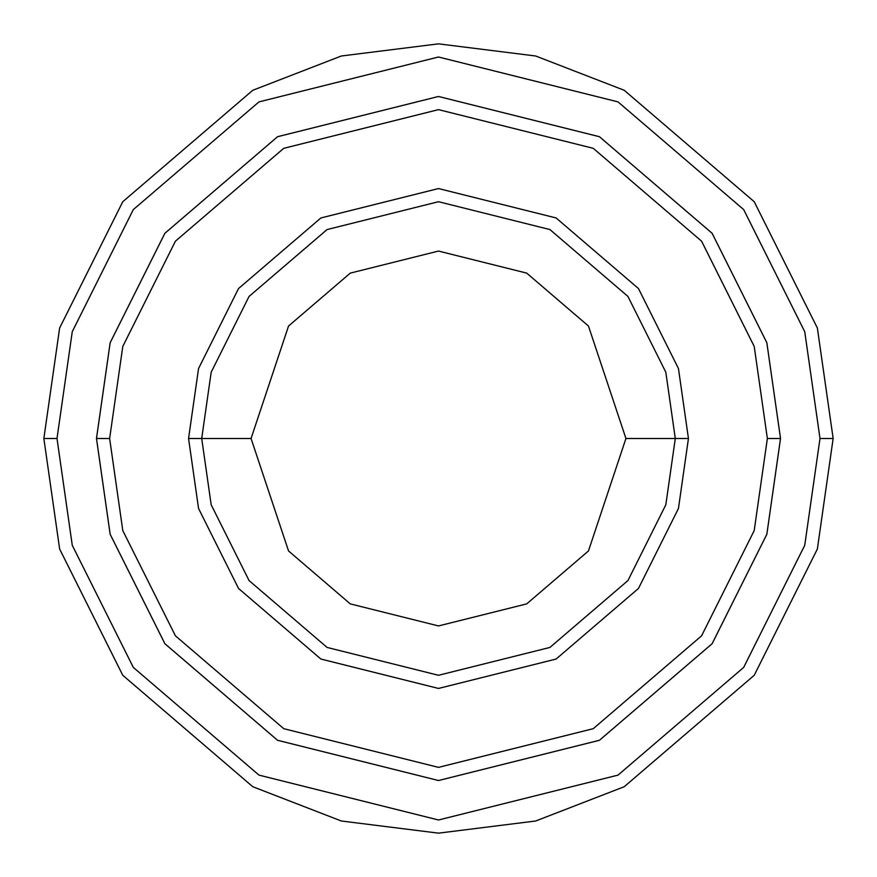 <?xml version="1.0" encoding="UTF-8"?>
<svg xmlns="http://www.w3.org/2000/svg" width="877" height="877" viewBox="0 0 877 877"><rect width="100%" height="100%" fill="white"/><g stroke="black" fill="none" stroke-linecap="round" stroke-linejoin="round"><path stroke-width="1.32" d="M675.29 438.5L688.445 438.5L678.447 368.515L638.456 288.533L556.117 217.956L438.5 188.555L320.883 217.956L238.544 288.533L198.553 368.515L188.555 438.5L201.71 438.5L211.182 504.801L249.068 580.574L327.066 647.434L438.5 675.29L549.934 647.434L627.932 580.574L665.818 504.801L675.29 438.5L665.818 504.801L627.932 580.574L549.934 647.434L438.5 675.29L327.066 647.434L249.068 580.574L211.182 504.801L201.71 438.5L251.063 438.5L201.71 438.5L211.182 372.199L249.068 296.426L327.066 229.566L438.5 201.71L549.934 229.566L627.932 296.426L665.818 372.199L675.29 438.5L625.937 438.5L588.456 550.964L526.704 603.891L438.5 625.937L350.296 603.891L288.544 550.964L251.063 438.5L288.544 550.964L350.296 603.891L438.5 625.937L526.704 603.891L588.456 550.964L625.937 438.5L588.456 326.036L526.704 273.109L438.5 251.063L350.296 273.109L288.544 326.036L251.063 438.5L288.544 326.036L350.296 273.109L438.5 251.063L526.704 273.109L588.456 326.036L625.937 438.5L675.29 438.5L665.818 372.199L627.932 296.426L549.934 229.566L438.5 201.71L327.066 229.566L249.068 296.426L211.182 372.199L201.71 438.5L188.555 438.5L198.553 368.515L238.544 288.533L320.883 217.956L438.5 188.555L556.117 217.956L638.456 288.533L678.447 368.515L688.445 438.5L678.447 508.485L638.456 588.467L556.117 659.044L438.5 688.445L320.883 659.044L238.544 588.467L198.553 508.485L188.555 438.5L198.553 508.485L238.544 588.467L320.883 659.044L438.5 688.445L556.117 659.044L638.456 588.467L678.447 508.485L688.445 438.5L675.29 438.5M819.995 438.5L804.735 545.319L743.696 667.397L618.022 775.115L438.5 819.995L258.978 775.115L133.304 667.397L72.265 545.319L57.005 438.5L43.85 438.5L59.636 549.002L122.78 675.29L252.784 786.724L341.35 821.004L438.5 833.15L535.65 821.004L624.216 786.724L754.22 675.29L817.364 549.002L833.15 438.5L819.995 438.5L804.735 331.681L743.696 209.603L618.022 101.885L438.5 57.005L258.978 101.885L133.304 209.603L72.265 331.681L57.005 438.5L72.265 545.319L133.304 667.397L258.978 775.115L438.5 819.995L618.022 775.115L743.696 667.397L804.735 545.319L819.995 438.5L833.15 438.5L817.364 549.002L754.22 675.29L624.216 786.724L535.65 821.004L438.5 833.15L341.35 821.004L252.784 786.724L122.78 675.29L59.636 549.002L43.85 438.5L59.636 327.998L122.78 201.71L252.784 90.276L341.35 55.996L438.5 43.85L535.65 55.996L624.216 90.276L754.22 201.71L817.364 327.998L833.15 438.5L817.364 327.998L754.22 201.71L624.216 90.276L535.65 55.996L438.5 43.85L341.35 55.996L252.784 90.276L122.78 201.71L59.636 327.998L43.85 438.5L57.005 438.5L72.265 331.681L133.304 209.603L258.978 101.885L438.5 57.005L618.022 101.885L743.696 209.603L804.735 331.681L819.995 438.5M767.364 438.5L754.209 530.585L701.589 635.814L593.258 728.677L438.5 767.364L283.742 728.677L175.411 635.814L122.791 530.585L109.636 438.5L96.481 438.5L110.162 534.268L164.887 643.707L277.549 740.276L438.5 780.519L599.451 740.276L712.113 643.707L766.838 534.268L780.519 438.5L767.364 438.5L754.209 346.415L701.589 241.186L593.258 148.323L438.5 109.636L283.742 148.323L175.411 241.186L122.791 346.415L109.636 438.5L122.791 530.585L175.411 635.814L283.742 728.677L438.5 767.364L593.258 728.677L701.589 635.814L754.209 530.585L767.364 438.5L780.519 438.5L766.838 534.268L712.113 643.707L599.451 740.276L438.5 780.519L277.549 740.276L164.887 643.707L110.162 534.268L96.481 438.5L110.151 342.732L164.876 233.282L277.549 136.713L438.5 96.47L599.451 136.713L712.124 233.282L766.849 342.732L780.53 438.5L766.849 534.268L712.124 643.718L599.451 740.287L438.5 780.53L277.549 740.287L164.876 643.718L110.151 534.268L96.47 438.5L110.151 534.268L164.876 643.718L277.549 740.287L438.5 780.53L599.451 740.287L712.124 643.718L766.849 534.268L780.53 438.5L766.849 342.732L712.124 233.282L599.451 136.713L438.5 96.47L277.549 136.713L164.876 233.282L110.151 342.732L96.47 438.5L110.162 342.732L164.887 233.293L277.549 136.724L438.5 96.481L599.451 136.724L712.113 233.293L766.838 342.732L780.519 438.5L766.838 342.732L712.113 233.293L599.451 136.724L438.5 96.481L277.549 136.724L164.887 233.293L110.162 342.732L96.481 438.5L109.636 438.5L122.791 346.415L175.411 241.186L283.742 148.323L438.5 109.636L593.258 148.323L701.589 241.186L754.209 346.415L767.364 438.5"/></g></svg>
